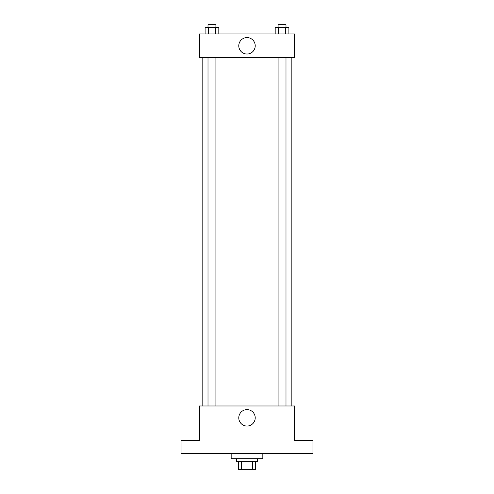 <?xml version="1.0" encoding="UTF-8"?>
<svg xmlns="http://www.w3.org/2000/svg" width="494" height="494" viewBox="0 0 494 494"><rect width="100%" height="100%" fill="white"/><g stroke="black" fill="none" stroke-linecap="round" stroke-linejoin="round"><path stroke-width="0.74" d="M252.551 461.384L252.551 469.3L238.423 469.3L238.423 461.384M252.551 469.3L255.577 469.3L255.577 461.384L255.577 469.3M257.553 458.747L257.553 461.384L236.447 461.384L236.447 458.747M241.449 461.384L241.449 469.3M231.167 453.467L231.167 458.747L262.833 458.747L262.833 453.467M312.961 453.467L181.039 453.467L181.039 440.278L199.508 440.278L199.508 405.975L294.492 405.975L294.492 440.278L312.961 440.278L312.961 453.467M255.213 417.85A8.213 8.213 0 0 1 242.894 424.964A8.213 8.213 0 0 1 242.894 410.73A8.213 8.213 0 0 1 255.213 417.85M291.855 57.681L291.855 405.975M278.085 405.975L278.085 57.681M215.915 57.681L215.915 405.975M294.492 57.681L199.508 57.681L199.508 33.938L294.492 33.938L294.492 57.681M255.213 45.806A8.213 8.213 0 0 1 242.894 52.926A8.213 8.213 0 0 1 242.894 38.693A8.213 8.213 0 0 1 255.213 45.806M288.897 33.938L288.897 27.337L275.183 27.337L275.183 33.938M285.47 27.337L285.47 33.938M278.61 27.337L278.61 33.938M278.085 27.337L278.085 24.7L285.995 24.7L285.995 27.337M218.817 33.938L218.817 27.337L205.103 27.337L205.103 33.938M215.39 27.337L215.39 33.938M208.53 27.337L208.53 33.938M208.005 27.337L208.005 24.7L215.915 24.7L215.915 27.337M202.145 57.681L202.145 405.975M285.995 405.975L285.995 57.681M208.005 57.681L208.005 405.975"/></g></svg>
